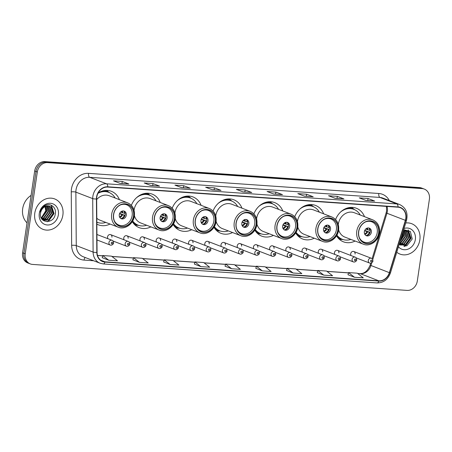 <?xml version="1.0" encoding="UTF-8"?>
<svg xmlns="http://www.w3.org/2000/svg" width="452" height="452" viewBox="0 0 452 452"><rect width="100%" height="100%" fill="white"/><g stroke="black" fill="none" stroke-linecap="round" stroke-linejoin="round"><path stroke-width="0.68" d="M336.52 235.797A17.978 15.362 111 0 0 343.48 241.831A17.978 15.362 111 0 0 355.102 241.029M295.67 232.961A17.978 15.362 111 0 0 302.637 239.001A17.978 15.362 111 0 0 314.253 238.198M254.826 230.13A17.978 15.362 111 0 0 261.787 236.164A17.978 15.362 111 0 0 273.409 235.362M213.977 227.299A17.978 15.362 111 0 0 220.943 233.334A17.978 15.362 111 0 0 232.56 232.531M173.133 224.469A17.978 15.362 111 0 0 180.094 230.503A17.978 15.362 111 0 0 191.716 229.701M132.283 221.633A17.978 15.362 111 0 0 139.25 227.667A17.978 15.362 111 0 0 150.866 226.87M96.852 224.124A17.978 15.362 111 0 0 98.4 224.836A17.978 15.362 111 0 0 110.022 224.034M111.932 237.181A2.542 2.175 111 0 0 110.655 234.656A2.542 2.175 111 0 0 107.548 236.876A2.542 2.175 111 0 0 107.955 238.724M128.142 238.306A2.542 2.175 111 0 0 126.865 235.774A2.542 2.175 111 0 0 123.758 238.001A2.542 2.175 111 0 0 124.164 239.848M144.352 239.43A2.542 2.175 111 0 0 143.075 236.899A2.542 2.175 111 0 0 139.967 239.125A2.542 2.175 111 0 0 140.374 240.972M160.562 240.554A2.542 2.175 111 0 0 159.285 238.023A2.542 2.175 111 0 0 156.177 240.249A2.542 2.175 111 0 0 156.584 242.097M176.772 241.679A2.542 2.175 111 0 0 175.495 239.148A2.542 2.175 111 0 0 172.387 241.374A2.542 2.175 111 0 0 172.794 243.221M192.981 242.797A2.542 2.175 111 0 0 191.704 240.272A2.542 2.175 111 0 0 188.597 242.498A2.542 2.175 111 0 0 189.004 244.346M209.197 243.922A2.542 2.175 111 0 0 207.914 241.396A2.542 2.175 111 0 0 204.807 243.622A2.542 2.175 111 0 0 205.219 245.47M225.407 245.046A2.542 2.175 111 0 0 224.124 242.521A2.542 2.175 111 0 0 221.017 244.747A2.542 2.175 111 0 0 221.429 246.594M241.617 246.17A2.542 2.175 111 0 0 240.334 243.645A2.542 2.175 111 0 0 237.227 245.865A2.542 2.175 111 0 0 237.639 247.719M257.826 247.295A2.542 2.175 111 0 0 256.544 244.769A2.542 2.175 111 0 0 253.436 246.99A2.542 2.175 111 0 0 253.849 248.843M274.036 248.419A2.542 2.175 111 0 0 272.754 245.894A2.542 2.175 111 0 0 269.646 248.114A2.542 2.175 111 0 0 270.059 249.967M290.246 249.544A2.542 2.175 111 0 0 288.964 247.018A2.542 2.175 111 0 0 285.856 249.238A2.542 2.175 111 0 0 286.269 251.092M306.456 250.668A2.542 2.175 111 0 0 305.173 248.142A2.542 2.175 111 0 0 302.066 250.363A2.542 2.175 111 0 0 302.478 252.216M322.666 251.792A2.542 2.175 111 0 0 321.383 249.267A2.542 2.175 111 0 0 318.276 251.487A2.542 2.175 111 0 0 318.688 253.34M338.876 252.917A2.542 2.175 111 0 0 337.593 250.391A2.542 2.175 111 0 0 334.486 252.611A2.542 2.175 111 0 0 334.898 254.465M355.086 254.041A2.542 2.175 111 0 0 353.803 251.515A2.542 2.175 111 0 0 350.695 253.736A2.542 2.175 111 0 0 351.108 255.589M160.245 202.485A17.978 15.362 111 0 0 152.154 194.106A17.978 15.362 111 0 0 131.374 205.344M201.089 205.321A17.978 15.362 111 0 0 193.004 196.936A17.978 15.362 111 0 0 172.218 208.18M241.939 208.152A17.978 15.362 111 0 0 233.848 199.773A17.978 15.362 111 0 0 213.067 211.011M282.782 210.982A17.978 15.362 111 0 0 274.697 202.603A17.978 15.362 111 0 0 253.911 213.841M323.632 213.819A17.978 15.362 111 0 0 315.541 205.434A17.978 15.362 111 0 0 294.76 216.672M364.481 216.649A17.978 15.362 111 0 0 356.391 208.265A17.978 15.362 111 0 0 335.604 219.508M119.396 199.654A17.978 15.362 111 0 0 111.311 191.275A17.978 15.362 111 0 0 98.157 192.953M424.275 189.072L421.643 188.06A10.176 8.695 111 0 0 419.462 187.58L44.934 161.607A10.176 8.695 111 0 0 34.685 170.98L22.6 252.821A10.176 8.695 111 0 0 27.725 262.928L29.041 263.431A10.176 8.695 111 0 1 23.916 253.323A10.176 8.695 111 0 0 29.041 263.431L30.357 263.94A10.176 8.695 111 0 0 32.538 264.42L407.066 290.393A10.176 8.695 111 0 0 417.315 281.02L429.4 199.179A10.176 8.695 111 0 0 424.275 189.072A10.176 8.695 111 0 0 422.095 188.591L47.567 162.624A10.176 8.695 111 0 0 37.318 171.992L25.233 253.832A10.176 8.695 111 0 0 30.357 263.94M37.318 171.992L36.002 171.489L23.916 253.323L36.002 171.489A10.176 8.695 111 0 1 46.251 162.115A10.176 8.695 111 0 0 36.002 171.489L34.685 170.98M422.095 188.591L420.778 188.083L46.251 162.115L420.778 188.083A10.176 8.695 111 0 1 422.959 188.569A10.176 8.695 111 0 0 420.778 188.083L419.462 187.58M34.787 213.158A16.283 13.916 111 0 0 42.985 229.328A16.283 13.916 111 0 0 62.873 215.101A16.283 13.916 111 0 0 54.675 198.931A16.283 13.916 111 0 0 34.787 213.158A16.283 13.916 111 0 0 42.985 229.328A16.283 13.916 111 0 0 62.873 215.101A16.283 13.916 111 0 0 54.675 198.931A16.283 13.916 111 0 0 34.787 213.158M396.771 252.256A16.283 13.916 111 0 0 399.958 254.08A16.283 13.916 111 0 0 419.846 239.854A16.283 13.916 111 0 0 411.648 223.683A16.283 13.916 111 0 0 405.732 222.983A16.283 13.916 111 0 1 411.648 223.683L411.648 223.683A16.283 13.916 111 0 1 419.846 239.854A16.283 13.916 111 0 1 399.958 254.08A16.283 13.916 111 0 1 396.771 252.256M96.796 197.061A10.854 9.277 -69 0 1 107.734 187.066L397.992 207.191A10.854 9.277 -69 0 1 400.314 207.705A10.854 9.277 -69 0 1 405.371 220.327L389.353 272.652A10.854 9.277 -69 0 1 378.832 280.811L104.983 261.821A10.854 9.277 -69 0 1 102.655 261.307A10.854 9.277 -69 0 1 97.061 252.385L96.666 198.92A10.854 9.277 -69 0 1 96.796 197.061M96.564 197.049A11.125 9.509 111 0 0 96.429 198.953L96.824 252.414A11.125 9.509 111 0 0 104.943 262.087L378.793 281.076A11.125 9.509 111 0 0 389.579 272.714L405.591 220.39A11.125 9.509 111 0 0 398.031 206.926L107.774 186.8A11.125 9.509 111 0 0 96.564 197.049M374.425 200.976L365.753 200.377L374.397 200.976A2.712 1.362 94 0 1 374.425 200.976A2.712 1.362 94 0 1 374.629 201.021L368.052 198.496L359.272 197.886L365.854 200.417L374.629 201.021M367.753 200.513L368.052 198.496M343.701 198.846L335.028 198.247L343.673 198.846A2.712 1.362 94 0 1 343.701 198.846A2.712 1.362 94 0 1 343.91 198.891L337.328 196.36L328.547 195.756L335.13 198.287L343.91 198.891M337.028 198.383L337.328 196.36M312.982 196.716L304.303 196.117L312.948 196.716A2.712 1.362 94 0 1 312.982 196.716A2.712 1.362 94 0 1 313.185 196.761L306.603 194.23L297.828 193.625L304.405 196.157L313.185 196.761M306.303 196.253L306.603 194.23M282.257 194.586L273.584 193.987L282.229 194.586A2.712 1.362 94 0 1 282.257 194.586A2.712 1.362 94 0 1 282.46 194.631L275.884 192.1L267.104 191.495L273.686 194.021L282.46 194.631M275.584 194.123L275.884 192.1M128.639 183.936L119.966 183.331L128.611 183.936A2.712 1.362 94 0 1 128.639 183.936A2.712 1.362 94 0 1 128.848 183.981L122.266 181.45L113.492 180.84L120.068 183.371L128.848 183.981M121.967 183.472L122.266 181.45M159.364 186.066L150.691 185.461L159.336 186.066A2.712 1.362 94 0 1 159.364 186.066A2.712 1.362 94 0 1 159.567 186.111L152.991 183.58L144.211 182.97L150.793 185.501L159.567 186.111M152.691 185.602L152.991 183.58M181.416 187.597L190.06 188.196A2.712 1.362 94 0 1 190.089 188.196A2.712 1.362 94 0 1 190.292 188.241L183.715 185.71L174.935 185.1L181.518 187.631L190.292 188.241M183.416 187.733L183.715 185.71M220.813 190.326L212.135 189.727L220.779 190.326A2.712 1.362 94 0 1 220.813 190.326A2.712 1.362 94 0 1 221.017 190.371L214.434 187.84L205.66 187.235L212.237 189.761L221.017 190.371M214.135 189.863L214.434 187.84M251.532 192.456L242.86 191.857L251.504 192.456A2.712 1.362 94 0 1 251.532 192.456A2.712 1.362 94 0 1 251.741 192.501L245.159 189.97L236.379 189.365L242.961 191.891L251.741 192.501M244.86 191.993L245.159 189.97M286.551 270.477L293.06 273.002L301.834 273.613L295.851 268.929L287.071 268.318L286.545 270.499M317.27 272.607L323.779 275.132L332.559 275.743L326.576 271.059L317.796 270.449L317.264 272.629M347.995 274.737L354.504 277.262L363.284 277.873L357.295 273.189L348.52 272.579L347.989 274.76M194.383 264.087L200.891 266.612L209.666 267.222L203.682 262.539L194.902 261.928L194.377 264.104M163.658 261.957L170.167 264.482L178.947 265.092L172.958 260.408L164.183 259.798L163.652 261.974M132.933 259.827L139.442 262.352L148.222 262.962L142.239 258.278L133.459 257.668L132.928 259.843M102.214 257.697L108.723 260.222L117.497 260.827L111.514 256.148L102.734 255.538L102.208 257.713M255.826 268.347L262.335 270.872L271.115 271.482L265.126 266.799L256.352 266.188L255.821 268.369M231.61 268.742L240.391 269.352L234.407 264.669L225.627 264.058L225.034 266.211L231.61 268.742L225.627 264.058M200.891 266.612L194.902 261.928M170.167 264.482L164.183 259.798M139.442 262.352L133.459 257.668M108.723 260.222L102.734 255.538M262.335 270.872L256.352 266.188M293.06 273.002L287.071 268.318M323.779 275.132L317.796 270.449M354.504 277.262L348.52 272.579M31.081 195.4A16.961 14.492 111 0 0 22.685 208.688A16.961 14.492 111 0 0 27.024 222.853M44.833 205.649L45.776 210.722L41.663 217.378M46.076 206.242L46.81 211.265L42.268 217.446L41.2 217.881M45.799 206.332L46.398 211.107L41.855 217.288L41.081 217.621M47.132 206.01L48.454 211.898L43.912 218.079L41.691 218.768M46.872 206.05L48.042 211.739L43.499 217.92L41.567 218.565M48.11 205.965L50.099 212.53L45.556 218.712L42.206 219.452M47.872 205.965L49.686 212.372L45.143 218.553L42.081 219.299M49.019 206.067L49.675 206.53L51.743 213.163L47.2 219.344L42.742 219.938M48.799 206.027L49.262 206.372L51.33 213.005L46.788 219.186L42.55 219.825L43.539 220.31L48.844 219.977L53.387 213.796L51.319 207.163L48.296 205.976A7.667 6.554 111 0 0 40.573 213.039C38.589 223.576 53.867 224.446 55.251 214.22C56.952 207.112 49.55 201.931 44.138 206.129C42.183 207.575 40.855 209.519 40.155 211.96C41.895 207.536 44.612 205.541 48.296 205.976M49.663 206.236L50.906 207.005L52.98 213.638L48.432 219.819L43.335 220.231M39.29 213.468A11.063 9.452 111 0 0 47.228 224.977A11.063 9.452 111 0 0 58.37 214.79A11.063 9.452 111 0 0 50.432 203.281A11.063 9.452 111 0 0 39.29 213.468M51.144 205.168L53.839 213.474L48.274 221.152L46.963 221.695M51.381 205.276L54.048 213.553L48.483 221.231L47.432 221.689M115.17 198.027A16.046 13.713 111 0 0 108.802 192.382L107.983 192.066A16.046 13.713 111 0 0 100.513 191.682M108.802 192.382A16.046 13.713 111 0 0 97.954 193.354M96.807 218.248A13.063 11.159 111 0 0 99.835 220.118L118.26 227.203A13.063 11.159 -69 0 1 111.684 214.231A13.063 11.159 -69 0 1 127.639 202.824L109.215 195.739A13.063 11.159 111 0 0 96.671 199.592M113.661 214.576A11.532 9.854 111 0 0 119.469 226.034A11.532 9.854 111 0 0 133.555 215.954A11.532 9.854 111 0 0 127.746 204.502A11.532 9.854 111 0 0 113.661 214.576M97.287 222.339L96.835 222.164A16.046 13.713 111 0 0 97.287 222.339A16.046 13.713 111 0 0 105.791 222.407M120.345 204.988A10.854 9.277 -69 0 1 126.684 204.818A10.854 9.277 -69 0 1 132.148 215.598A10.854 9.277 -69 0 1 118.887 225.085A10.854 9.277 -69 0 1 114.299 220.712M119.271 214.706A4.074 3.48 111 0 0 121.322 218.751A4.074 3.48 111 0 0 126.294 215.192A4.074 3.48 111 0 0 124.249 211.152A4.074 3.48 111 0 0 119.271 214.706M120.769 218.469A4.074 3.48 111 0 0 125.147 214.751A4.074 3.48 111 0 0 123.645 210.988M124.091 211.338A4.752 4.057 -69 0 1 124.633 213.344L125.136 213.378M120.594 212.078L124.633 213.344M119.684 213.361L124.933 215.384A5.43 4.639 -69 0 1 124.04 217.152M121.334 218.508A4.752 4.057 -69 0 0 124.334 215.338L124.933 215.384M124.334 215.338L119.514 213.768M156.013 200.857A16.046 13.713 111 0 0 149.652 195.213L148.827 194.897A16.046 13.713 111 0 0 141.363 194.518M149.652 195.213A16.046 13.713 111 0 0 136.419 197.806M134.419 215.677A13.063 11.159 111 0 0 140.685 222.949L159.11 230.034A13.063 11.159 -69 0 1 152.533 217.067A13.063 11.159 -69 0 1 168.483 205.654L150.058 198.569A13.063 11.159 111 0 0 134.108 209.982A13.063 11.159 111 0 0 134.069 210.242M154.505 217.406A11.532 9.854 111 0 0 160.313 228.865A11.532 9.854 111 0 0 174.404 218.791A11.532 9.854 111 0 0 168.596 207.332A11.532 9.854 111 0 0 154.505 217.406M132.685 220.949A16.046 13.713 111 0 0 138.131 225.169A16.046 13.713 111 0 0 146.64 225.243M132.442 221.373A16.046 13.713 111 0 0 137.312 224.853L138.131 225.169M161.195 207.818A10.854 9.277 -69 0 1 167.528 207.649A10.854 9.277 -69 0 1 172.997 218.429A10.854 9.277 -69 0 1 159.737 227.915A10.854 9.277 -69 0 1 155.149 223.542M160.121 217.536A4.074 3.48 111 0 0 162.172 221.582A4.074 3.48 111 0 0 167.144 218.028A4.074 3.48 111 0 0 165.093 213.982A4.074 3.48 111 0 0 160.121 217.536M161.618 221.299A4.074 3.48 111 0 0 165.991 217.582A4.074 3.48 111 0 0 164.494 213.824M164.935 214.169A4.752 4.057 -69 0 1 165.477 216.175L165.986 216.209M161.437 214.909L165.477 216.175M160.533 216.197L165.782 218.214A5.43 4.639 -69 0 1 164.89 219.983M162.178 221.339A4.752 4.057 -69 0 0 165.183 218.175L165.782 218.214M165.183 218.175L160.358 216.604M196.863 203.694A16.046 13.713 111 0 0 190.501 198.044L189.676 197.733A16.046 13.713 111 0 0 182.207 197.349M190.501 198.044A16.046 13.713 111 0 0 177.269 200.637M175.269 218.508A13.063 11.159 111 0 0 181.529 225.785L199.953 232.87A13.063 11.159 -69 0 1 193.377 219.898A13.063 11.159 -69 0 1 209.332 208.485L190.908 201.4A13.063 11.159 111 0 0 174.952 212.813A13.063 11.159 111 0 0 174.918 213.073M195.354 220.243A11.532 9.854 111 0 0 201.163 231.695A11.532 9.854 111 0 0 215.248 221.621A11.532 9.854 111 0 0 209.44 210.163A11.532 9.854 111 0 0 195.354 220.243M173.528 223.785A16.046 13.713 111 0 0 178.981 228A16.046 13.713 111 0 0 187.484 228.074M173.291 224.203A16.046 13.713 111 0 0 178.156 227.684L178.981 228M202.038 210.655A10.854 9.277 -69 0 1 208.378 210.485A10.854 9.277 -69 0 1 213.841 221.265A10.854 9.277 -69 0 1 200.581 230.746A10.854 9.277 -69 0 1 195.993 226.373M200.965 220.373A4.074 3.48 111 0 0 203.016 224.412A4.074 3.48 111 0 0 207.988 220.858A4.074 3.48 111 0 0 205.942 216.813A4.074 3.48 111 0 0 200.965 220.373M202.468 224.135A4.074 3.48 111 0 0 206.841 220.418A4.074 3.48 111 0 0 205.344 216.655M205.784 217A4.752 4.057 -69 0 1 206.327 219.011L206.83 219.045M202.287 217.74L206.327 219.011M201.377 219.028L206.626 221.045A5.43 4.639 -69 0 1 205.733 222.819M203.027 224.169A4.752 4.057 -69 0 0 206.027 221.005L206.626 221.045M206.027 221.005L201.208 219.435M237.707 206.524A16.046 13.713 111 0 0 231.345 200.88L230.52 200.564A16.046 13.713 111 0 0 223.056 200.179M231.345 200.88A16.046 13.713 111 0 0 218.113 203.468M216.112 221.344A13.063 11.159 111 0 0 222.378 228.616L240.803 235.701A13.063 11.159 -69 0 1 234.226 222.729A13.063 11.159 -69 0 1 250.176 211.321L231.752 204.236A13.063 11.159 111 0 0 215.802 215.644A13.063 11.159 111 0 0 215.762 215.903M236.198 223.073A11.532 9.854 111 0 0 242.006 234.531A11.532 9.854 111 0 0 256.098 224.452A11.532 9.854 111 0 0 250.289 212.999A11.532 9.854 111 0 0 236.198 223.073M214.378 226.616A16.046 13.713 111 0 0 219.825 230.831A16.046 13.713 111 0 0 228.333 230.904M214.135 227.034A16.046 13.713 111 0 0 219.005 230.514L219.825 230.831M242.888 213.485A10.854 9.277 -69 0 1 249.221 213.316A10.854 9.277 -69 0 1 254.691 224.096A10.854 9.277 -69 0 1 241.43 233.582A10.854 9.277 -69 0 1 236.842 229.209M241.814 223.203A4.074 3.48 111 0 0 243.865 227.249A4.074 3.48 111 0 0 248.837 223.689A4.074 3.48 111 0 0 246.786 219.649A4.074 3.48 111 0 0 241.814 223.203M243.312 226.966A4.074 3.48 111 0 0 247.685 223.248A4.074 3.48 111 0 0 246.187 219.486M246.628 219.836A4.752 4.057 -69 0 1 247.171 221.842L247.679 221.875M243.131 220.576L247.171 221.842M242.227 221.859L247.476 223.881A5.43 4.639 -69 0 1 246.583 225.65M243.871 227.006A4.752 4.057 -69 0 0 246.877 223.836L247.476 223.881M246.877 223.836L242.052 222.265M278.556 209.355A16.046 13.713 111 0 0 272.194 203.711L271.369 203.394A16.046 13.713 111 0 0 263.9 203.016M272.194 203.711A16.046 13.713 111 0 0 258.962 206.298M256.962 224.175A13.063 11.159 111 0 0 263.222 231.447L281.647 238.532A13.063 11.159 -69 0 1 275.07 225.559A13.063 11.159 -69 0 1 291.026 214.152L272.601 207.067A13.063 11.159 111 0 0 256.646 218.474A13.063 11.159 111 0 0 256.612 218.74M277.048 225.904A11.532 9.854 111 0 0 282.856 237.362A11.532 9.854 111 0 0 296.941 227.288A11.532 9.854 111 0 0 291.133 215.83A11.532 9.854 111 0 0 277.048 225.904M255.227 229.446A16.046 13.713 111 0 0 260.674 233.667A16.046 13.713 111 0 0 269.177 233.74M254.984 229.87A16.046 13.713 111 0 0 259.849 233.351L260.674 233.667M283.732 216.316A10.854 9.277 -69 0 1 290.071 216.146A10.854 9.277 -69 0 1 295.535 226.927A10.854 9.277 -69 0 1 282.274 236.413A10.854 9.277 -69 0 1 277.686 232.04M282.664 226.034A4.074 3.48 111 0 0 284.709 230.079A4.074 3.48 111 0 0 289.681 226.525A4.074 3.48 111 0 0 287.636 222.48A4.074 3.48 111 0 0 282.664 226.034M284.161 229.797A4.074 3.48 111 0 0 288.534 226.079A4.074 3.48 111 0 0 287.037 222.316M287.478 222.666A4.752 4.057 -69 0 1 288.02 224.672L288.523 224.706M283.98 223.407L288.02 224.672M283.071 224.695L288.32 226.712A5.43 4.639 -69 0 1 287.427 228.48M284.72 229.836A4.752 4.057 -69 0 0 287.726 226.672L288.32 226.712M287.726 226.672L282.901 225.102M319.4 212.191A16.046 13.713 111 0 0 313.038 206.541L312.219 206.225A16.046 13.713 111 0 0 304.75 205.846M313.038 206.541A16.046 13.713 111 0 0 299.806 209.135M297.806 227.006A13.063 11.159 111 0 0 304.072 234.283L322.496 241.368A13.063 11.159 -69 0 1 315.92 228.396A13.063 11.159 -69 0 1 331.87 216.983L313.451 209.897A13.063 11.159 111 0 0 297.495 221.31A13.063 11.159 111 0 0 297.461 221.57M317.892 228.74A11.532 9.854 111 0 0 323.7 240.193A11.532 9.854 111 0 0 337.791 230.119A11.532 9.854 111 0 0 331.983 218.661A11.532 9.854 111 0 0 317.892 228.74M296.071 232.283A16.046 13.713 111 0 0 301.518 236.498A16.046 13.713 111 0 0 310.027 236.571M295.828 232.701A16.046 13.713 111 0 0 300.699 236.181L301.518 236.498M324.581 219.152A10.854 9.277 -69 0 1 330.915 218.977A10.854 9.277 -69 0 1 336.384 229.763A10.854 9.277 -69 0 1 323.123 239.244A10.854 9.277 -69 0 1 318.536 234.87M323.508 228.87A4.074 3.48 111 0 0 325.559 232.91A4.074 3.48 111 0 0 330.531 229.356A4.074 3.48 111 0 0 328.48 225.311A4.074 3.48 111 0 0 323.508 228.87M325.005 232.627A4.074 3.48 111 0 0 329.378 228.915A4.074 3.48 111 0 0 327.881 225.152M328.321 225.497A4.752 4.057 -69 0 1 328.864 227.509L329.372 227.542M324.824 226.237L328.864 227.509M323.92 227.525L329.169 229.543A5.43 4.639 -69 0 1 328.276 231.311M325.564 232.667A4.752 4.057 -69 0 0 328.57 229.503L329.169 229.543M328.57 229.503L323.745 227.932M360.25 215.022A16.046 13.713 111 0 0 353.888 209.378L353.063 209.061A16.046 13.713 111 0 0 345.594 208.677M353.888 209.378A16.046 13.713 111 0 0 340.655 211.965M338.655 229.836A13.063 11.159 111 0 0 344.921 237.114L363.34 244.199A13.063 11.159 -69 0 1 356.764 231.226A13.063 11.159 -69 0 1 372.719 219.819L354.295 212.734A13.063 11.159 111 0 0 338.339 224.141A13.063 11.159 111 0 0 338.305 224.401M358.741 231.571A11.532 9.854 111 0 0 364.549 243.029A11.532 9.854 111 0 0 378.635 232.949A11.532 9.854 111 0 0 372.827 221.497A11.532 9.854 111 0 0 358.741 231.571M336.921 235.113A16.046 13.713 111 0 0 342.367 239.328A16.046 13.713 111 0 0 350.871 239.402M336.678 235.532A16.046 13.713 111 0 0 341.542 239.012L342.367 239.328M365.425 221.983A10.854 9.277 -69 0 1 371.764 221.813A10.854 9.277 -69 0 1 377.228 232.594A10.854 9.277 -69 0 1 363.967 242.074A10.854 9.277 -69 0 1 359.38 237.707M364.357 231.701A4.074 3.48 111 0 0 366.402 235.746A4.074 3.48 111 0 0 371.38 232.187A4.074 3.48 111 0 0 369.329 228.147A4.074 3.48 111 0 0 364.357 231.701M365.854 235.464A4.074 3.48 111 0 0 370.228 231.746A4.074 3.48 111 0 0 368.73 227.983M369.171 228.333A4.752 4.057 -69 0 1 369.713 230.339L370.216 230.373M365.674 229.068L369.713 230.339M364.764 230.356L370.013 232.373A5.43 4.639 -69 0 1 369.126 234.147M366.414 235.498A4.752 4.057 -69 0 0 369.42 232.334L370.013 232.373M369.42 232.334L364.594 230.763M402.704 232.865L402.749 235.475L400.308 240.696M403.195 231.271L403.777 236.017L399.98 241.769M403.054 231.735L403.37 235.859L400.156 241.193M404.099 230.763L405.427 236.65L400.884 242.831L399.495 243.357M403.845 230.802L405.015 236.492L400.472 242.673L399.591 243.046M405.082 230.718L407.071 237.283L402.529 243.464L399.235 244.204M404.845 230.718L406.659 237.125L402.116 243.306L399.286 244.046M405.992 230.819L406.642 231.283L408.715 237.916L404.173 244.097L399.715 244.69M405.772 230.78L406.235 231.125L408.303 237.758L403.76 243.939L399.523 244.577L400.512 245.063L405.817 244.73L410.359 238.549L408.286 231.916L405.269 230.729A7.667 6.554 111 0 0 403.303 230.921M406.63 230.989L407.879 231.757L409.947 238.39L405.404 244.572L400.308 244.984M398.449 246.775A11.063 9.452 111 0 0 408.388 248.99A11.063 9.452 111 0 0 415.343 239.543A11.063 9.452 111 0 0 404.054 228.458M399.223 244.255L406.8 245.877L412.218 238.972L410.376 231.503L403.687 229.661M403.393 230.627L405.269 230.729M408.116 229.921L410.811 238.227L405.246 245.911L403.935 246.447M408.354 230.028L411.021 238.306L405.455 245.99L404.399 246.442M22.6 252.821L25.233 253.832M44.934 161.607L47.567 162.624M405.371 220.327L386.946 213.242A10.854 9.277 111 0 0 387.358 211.406A10.854 9.277 111 0 0 387.031 206.434M372.747 259.623L386.946 213.242L386.138 212.852L386.584 210.875L386.432 206.394M93.671 260.764L84.027 260.092A16.961 14.492 -69 0 1 71.648 245.351L71.258 191.885A16.961 14.492 -69 0 1 88.547 173.359L378.804 193.49A3.39 1.706 -86 0 0 379.962 197.445L89.705 177.32A13.571 11.594 111 0 0 76.032 189.817A13.571 11.594 111 0 0 75.868 192.14L76.264 245.605A13.571 11.594 111 0 0 83.258 256.759L100.101 263.233A13.571 11.594 -69 0 1 93.106 252.08A3.39 0.734 -0.4 0 0 96.824 252.414M378.804 193.49A16.961 14.492 -69 0 1 389.336 200.575M382.867 198.089A13.571 11.594 111 0 0 379.962 197.445L396.805 203.925A13.571 11.594 -69 0 1 399.709 204.564L382.867 198.089M71.648 245.351A3.39 0.734 179.6 0 1 76.264 245.605L93.106 252.08L92.716 198.614A13.571 11.594 -69 0 1 92.88 196.292A13.571 11.594 -69 0 1 106.548 183.8A3.39 1.706 94 0 1 107.774 186.8M96.429 198.953A3.39 0.734 -0.4 0 1 92.716 198.614L75.868 192.14A3.39 0.734 179.6 0 0 71.258 191.885M100.101 263.233L103.265 263.934A3.39 1.706 -86 0 0 104.943 262.087M378.793 281.076A3.39 1.706 94 0 1 377.121 282.924C383.545 282.862 387.991 279.517 390.46 272.884L406.472 220.559C408.196 213.022 405.941 207.694 399.709 204.564M389.579 272.714L390.46 272.884M405.591 220.39L406.472 220.559M398.031 206.926A3.39 1.706 -86 0 0 396.805 203.925L106.548 183.8L89.705 177.32A3.39 1.706 -86 0 1 88.547 173.359M85.27 257.533A3.39 1.706 -86 0 0 84.027 260.092M378.832 280.811L360.408 273.726A10.854 9.277 111 0 0 370.928 265.567L371.793 262.753M389.353 272.652L370.126 265.183L370.742 263.166M104.983 261.821L100.587 260.132M97.519 255.499L102.66 255.855M111.966 256.499L133.38 257.985M142.685 258.629L164.104 260.115M173.41 260.759L194.829 262.245M204.134 262.889L225.548 264.375M234.859 265.019L256.273 266.505M265.578 267.149L286.997 268.635M296.303 269.279L317.722 270.765M327.028 271.415L348.441 272.895M357.747 273.545L360.408 273.726A6.108 3.068 -86 0 0 359.95 273.624C364.267 273.793 367.657 270.98 370.126 265.183M133.702 215.966A11.707 10 111 0 0 125.3 203.79A11.707 10 111 0 0 113.514 214.564A11.707 10 111 0 0 121.91 226.746A11.707 10 111 0 0 133.702 215.966M109.322 192.592A16.266 13.899 111 0 0 103.35 190.744M96.841 222.316A16.266 13.899 111 0 0 97.807 222.525M122.209 211.095A3.938 3.362 -69 0 1 122.825 212.875M121.678 211.299A3.729 3.187 -69 0 1 122.08 212.649M122.532 214.875A3.938 3.362 -69 0 1 119.774 217.429M121.786 214.643A3.729 3.187 -69 0 1 119.52 216.915M174.551 218.796A11.707 10 111 0 0 166.15 206.62A11.707 10 111 0 0 154.358 217.401A11.707 10 111 0 0 162.76 229.576A11.707 10 111 0 0 174.551 218.796M150.166 195.428A16.266 13.899 111 0 0 144.199 193.58M132.99 222.729A16.266 13.899 111 0 0 138.657 225.356M163.059 213.926A3.938 3.362 -69 0 1 163.675 215.711M162.522 214.135A3.729 3.187 -69 0 1 162.929 215.48M163.381 217.706A3.938 3.362 -69 0 1 160.618 220.26M162.635 217.48A3.729 3.187 -69 0 1 160.364 219.751M215.395 221.633A11.707 10 111 0 0 206.993 209.451A11.707 10 111 0 0 195.207 220.231A11.707 10 111 0 0 203.609 232.407A11.707 10 111 0 0 215.395 221.633M191.015 198.258A16.266 13.899 111 0 0 185.043 196.411M173.834 225.559A16.266 13.899 111 0 0 179.5 228.187M203.903 216.757A3.938 3.362 -69 0 1 204.519 218.542M203.372 216.966A3.729 3.187 -69 0 1 203.773 218.316M204.225 220.536A3.938 3.362 -69 0 1 201.468 223.09M203.479 220.31A3.729 3.187 -69 0 1 201.213 222.582M256.244 224.463A11.707 10 111 0 0 247.843 212.287A11.707 10 111 0 0 236.051 223.062A11.707 10 111 0 0 244.453 235.243A11.707 10 111 0 0 256.244 224.463M231.859 201.089A16.266 13.899 111 0 0 225.893 199.242M214.683 228.396A16.266 13.899 111 0 0 220.35 231.023M244.752 219.593A3.938 3.362 -69 0 1 245.368 221.373M244.216 219.796A3.729 3.187 -69 0 1 244.622 221.147M245.074 223.373A3.938 3.362 -69 0 1 242.312 225.927M244.329 223.141A3.729 3.187 -69 0 1 242.057 225.412M297.088 227.294A11.707 10 111 0 0 288.692 215.118A11.707 10 111 0 0 276.901 225.898A11.707 10 111 0 0 285.302 238.074A11.707 10 111 0 0 297.088 227.294M272.709 203.925A16.266 13.899 111 0 0 266.736 202.078M255.527 231.226A16.266 13.899 111 0 0 261.2 233.853M285.596 222.424A3.938 3.362 -69 0 1 286.218 224.209M285.065 222.633A3.729 3.187 -69 0 1 285.466 223.977M285.918 226.203A3.938 3.362 -69 0 1 283.161 228.757M285.172 225.972A3.729 3.187 -69 0 1 282.907 228.249M337.938 230.13A11.707 10 111 0 0 329.536 217.949A11.707 10 111 0 0 317.745 228.729A11.707 10 111 0 0 326.146 240.905A11.707 10 111 0 0 337.938 230.13M313.552 206.756A16.266 13.899 111 0 0 307.586 204.909M296.376 234.057A16.266 13.899 111 0 0 302.043 236.684M326.446 225.254A3.938 3.362 -69 0 1 327.062 227.04M325.915 225.463A3.729 3.187 -69 0 1 326.316 226.808M326.768 229.034A3.938 3.362 -69 0 1 324.011 231.588M326.022 228.808A3.729 3.187 -69 0 1 323.751 231.079M378.782 232.961A11.707 10 111 0 0 370.386 220.785A11.707 10 111 0 0 358.594 231.56A11.707 10 111 0 0 366.996 243.741A11.707 10 111 0 0 378.782 232.961M354.402 209.587A16.266 13.899 111 0 0 348.435 207.739M337.22 236.893A16.266 13.899 111 0 0 342.893 239.52M367.29 228.085A3.938 3.362 -69 0 1 367.911 229.87M366.758 228.294A3.729 3.187 -69 0 1 367.16 229.644M367.612 231.87A3.938 3.362 -69 0 1 364.854 234.424M366.866 231.639A3.729 3.187 -69 0 1 364.6 233.91M108.938 242.521A2.542 2.175 -69 0 1 112.045 240.3C112.966 240.52 113.463 241.408 113.542 242.973C113.983 243.362 112.034 245.815 110.22 245.046A2.542 2.175 -69 0 1 108.938 242.521M112.684 243.04A0.847 0.723 111 0 0 111.22 242.939A0.847 0.723 111 0 0 112.684 243.04M125.147 243.645A2.542 2.175 -69 0 1 128.255 241.424C129.176 241.639 129.673 242.532 129.752 244.097C130.193 244.487 128.244 246.939 126.43 246.17A2.542 2.175 -69 0 1 125.147 243.645M128.893 244.165A0.847 0.723 111 0 0 127.43 244.063A0.847 0.723 111 0 0 128.893 244.165M141.357 244.769A2.542 2.175 -69 0 1 144.465 242.543C145.386 242.764 145.883 243.656 145.962 245.221C146.403 245.611 144.454 248.063 142.64 247.295A2.542 2.175 -69 0 1 141.357 244.769M145.103 245.289A0.847 0.723 111 0 0 143.64 245.187A0.847 0.723 111 0 0 145.103 245.289M157.567 245.894A2.542 2.175 -69 0 1 160.675 243.668C161.596 243.888 162.093 244.781 162.172 246.346C162.613 246.735 160.663 249.188 158.85 248.419A2.542 2.175 -69 0 1 157.567 245.894M161.313 246.413A0.847 0.723 111 0 0 159.85 246.312A0.847 0.723 111 0 0 161.313 246.413M173.777 247.018A2.542 2.175 -69 0 1 176.885 244.792C177.805 245.012 178.303 245.905 178.382 247.47C178.822 247.86 176.873 250.312 175.06 249.544A2.542 2.175 -69 0 1 173.777 247.018M177.523 247.538A0.847 0.723 111 0 0 176.06 247.436A0.847 0.723 111 0 0 177.523 247.538M189.987 248.142A2.542 2.175 -69 0 1 193.094 245.916C194.015 246.137 194.513 247.029 194.592 248.589C195.032 248.984 193.083 251.436 191.269 250.668A2.542 2.175 -69 0 1 189.987 248.142M193.733 248.662A0.847 0.723 111 0 0 192.269 248.56A0.847 0.723 111 0 0 193.733 248.662M206.197 249.267A2.542 2.175 -69 0 1 209.304 247.041C210.225 247.261 210.722 248.154 210.802 249.713C211.242 250.109 209.293 252.561 207.479 251.792A2.542 2.175 -69 0 1 206.197 249.267M209.943 249.786A0.847 0.723 111 0 0 208.485 249.685A0.847 0.723 111 0 0 209.943 249.786M222.407 250.391A2.542 2.175 -69 0 1 225.514 248.165C226.435 248.385 226.932 249.278 227.011 250.837C227.452 251.227 225.503 253.685 223.689 252.917A2.542 2.175 -69 0 1 222.407 250.391M226.153 250.905A0.847 0.723 111 0 0 224.695 250.809A0.847 0.723 111 0 0 226.153 250.905M238.616 251.515A2.542 2.175 -69 0 1 241.724 249.289C242.645 249.51 243.142 250.402 243.221 251.962C243.662 252.352 241.713 254.809 239.899 254.041A2.542 2.175 -69 0 1 238.616 251.515M242.368 252.03A0.847 0.723 111 0 0 240.905 251.928A0.847 0.723 111 0 0 242.368 252.03M254.826 252.634A2.542 2.175 -69 0 1 257.934 250.414C258.855 250.634 259.352 251.527 259.431 253.086C259.872 253.476 257.922 255.934 256.109 255.165A2.542 2.175 -69 0 1 254.826 252.634M258.578 253.154A0.847 0.723 111 0 0 257.115 253.052A0.847 0.723 111 0 0 258.578 253.154M271.036 253.758A2.542 2.175 -69 0 1 274.144 251.538C275.065 251.758 275.562 252.651 275.641 254.21C276.082 254.6 274.132 257.058 272.319 256.29A2.542 2.175 -69 0 1 271.036 253.758M274.788 254.278A0.847 0.723 111 0 0 273.324 254.177A0.847 0.723 111 0 0 274.788 254.278M287.246 254.883A2.542 2.175 -69 0 1 290.353 252.662C291.274 252.883 291.772 253.775 291.851 255.335C292.291 255.725 290.342 258.182 288.529 257.414A2.542 2.175 -69 0 1 287.246 254.883M290.998 255.403A0.847 0.723 111 0 0 289.534 255.301A0.847 0.723 111 0 0 290.998 255.403M303.456 256.007A2.542 2.175 -69 0 1 306.563 253.787C307.484 254.007 307.981 254.9 308.061 256.459C308.501 256.849 306.552 259.307 304.738 258.538A2.542 2.175 -69 0 1 303.456 256.007M307.207 256.527A0.847 0.723 111 0 0 305.744 256.425A0.847 0.723 111 0 0 307.207 256.527M319.666 257.132A2.542 2.175 -69 0 1 322.773 254.911C323.694 255.131 324.191 256.024 324.27 257.583C324.711 257.973 322.762 260.431 320.948 259.663A2.542 2.175 -69 0 1 319.666 257.132M323.417 257.651A0.847 0.723 111 0 0 321.954 257.55A0.847 0.723 111 0 0 323.417 257.651M335.876 258.256A2.542 2.175 -69 0 1 338.983 256.035C339.904 256.256 340.401 257.143 340.48 258.708C340.921 259.098 338.972 261.555 337.158 260.781A2.542 2.175 -69 0 1 335.876 258.256M339.627 258.776A0.847 0.723 111 0 0 338.164 258.674A0.847 0.723 111 0 0 339.627 258.776M352.085 259.38A2.542 2.175 -69 0 1 355.193 257.16C356.114 257.38 356.611 258.267 356.69 259.832C357.131 260.222 355.182 262.68 353.368 261.906A2.542 2.175 -69 0 1 352.085 259.38M355.837 259.9A0.847 0.723 111 0 0 354.374 259.798A0.847 0.723 111 0 0 355.837 259.9M368.295 260.505A2.542 2.175 -69 0 1 371.403 258.284C372.324 258.504 372.827 259.392 372.9 260.957C373.341 261.346 371.391 263.798 369.578 263.03A2.542 2.175 -69 0 1 368.295 260.505M372.047 261.024A0.847 0.723 111 0 0 370.583 260.923A0.847 0.723 111 0 0 372.047 261.024M103.265 263.934L377.121 282.924M97.496 255.425L102.677 255.781M111.864 256.42L133.396 257.917M142.589 258.55L164.121 260.047M173.308 260.68L194.846 262.177M204.033 262.81L225.565 264.307M234.757 264.94L256.29 266.437M265.477 267.075L287.014 268.567M296.201 269.206L317.739 270.697M326.926 271.336L348.458 272.827M357.651 273.466L359.95 273.624M372.103 258.708L386.138 212.852M190.089 188.196L181.416 187.591M118.26 227.203C124.735 230.045 133.436 224.09 134.385 215.909C134.95 209.525 132.702 205.163 127.639 202.824M126.684 204.818L124.396 203.937M118.887 225.085L116.605 224.203M109.491 192.671L106.474 190.388M97.988 222.582L96.841 222.48M159.11 230.034C165.579 232.876 174.28 226.921 175.235 218.745C175.8 212.355 173.551 207.993 168.483 205.654M167.528 207.649L165.24 206.773M159.737 227.915L157.449 227.034M150.335 195.501L147.324 193.224M138.837 225.412L135.069 225.085M199.953 232.87C206.428 235.712 215.129 229.752 216.079 221.576C216.644 215.186 214.395 210.824 209.332 208.485M208.378 210.485L206.089 209.604M200.581 230.746L198.298 229.87M191.185 198.338L188.173 196.055M179.681 228.243L175.918 227.921M240.803 235.701C247.278 238.543 255.973 232.588 256.928 224.407C257.493 218.022 255.244 213.655 250.176 211.321M249.221 213.316L246.939 212.434M241.43 233.582L239.142 232.701M232.029 201.168L229.017 198.886M220.531 231.079L216.762 230.752M281.647 238.532C288.122 241.374 296.823 235.419 297.772 227.243C298.337 220.853 296.088 216.491 291.026 214.152M290.071 216.146L287.783 215.271M282.274 236.413L279.991 235.532M272.878 203.999L269.867 201.722M261.375 233.91L257.612 233.582M322.496 241.368C328.971 244.21 337.672 238.249 338.621 230.074C339.186 223.683 336.938 219.322 331.87 216.983M330.915 218.977L328.632 218.101M323.123 239.244L320.835 238.368M313.722 206.835L310.71 204.553M302.224 236.741L298.456 236.419M363.34 244.199C369.815 247.041 378.516 241.085 379.465 232.904C380.036 226.52 377.782 222.152 372.719 219.819M371.764 221.813L369.476 220.932M363.967 242.074L361.685 241.198M354.571 209.666L351.56 207.383M343.068 239.577L339.305 239.249M96.926 234.486L112.045 240.3M96.971 239.95L110.22 245.046M110.655 234.656L128.255 241.424M113.028 241.018L126.43 246.17M126.865 235.774L144.465 242.543M129.238 242.142L142.64 247.295M143.075 236.899L160.675 243.668M145.448 243.266L158.85 248.419M159.285 238.023L176.885 244.792M161.658 244.391L175.06 249.544M175.495 239.148L193.094 245.916M177.868 245.515L191.269 250.668M191.704 240.272L209.304 247.041M194.077 246.639L207.479 251.792M207.914 241.396L225.514 248.165M210.287 247.764L223.689 252.917M224.124 242.521L241.724 249.289M226.497 248.888L239.899 254.041M240.334 243.645L257.934 250.414M242.707 250.012L256.109 255.165M256.544 244.769L274.144 251.538M258.917 251.137L272.319 256.29M272.754 245.894L290.353 252.662M275.127 252.261L288.529 257.414M288.964 247.018L306.563 253.787M291.337 253.386L304.738 258.538M305.173 248.142L322.773 254.911M307.546 254.504L320.948 259.663M321.383 249.267L338.983 256.035M323.756 255.629L337.158 260.781M337.593 250.391L355.193 257.16M339.966 256.753L353.368 261.906M353.803 251.515L371.403 258.284M356.176 257.877L369.578 263.03"/></g></svg>
